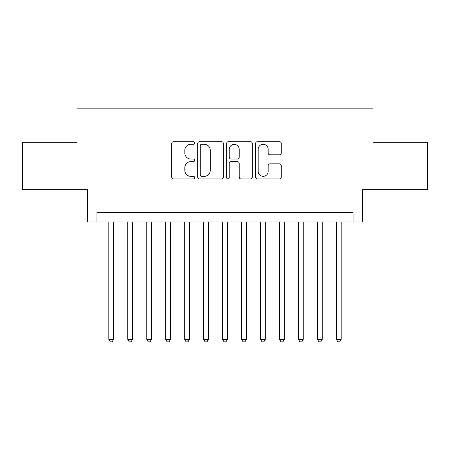 <?xml version="1.0" encoding="UTF-8"?>
<svg xmlns="http://www.w3.org/2000/svg" width="450" height="450" viewBox="0 0 450 450"><rect width="100%" height="100%" fill="white"/><g stroke="black" fill="none" stroke-linecap="round" stroke-linejoin="round"><path stroke-width="0.67" d="M194.648 142.999A1.305 1.305 0 0 0 193.348 141.694L173.565 141.694A1.862 1.862 0 0 0 171.703 143.556L171.703 177.069A1.862 1.862 0 0 0 173.565 178.931L193.348 178.931A1.305 1.305 0 0 0 194.648 177.632A1.305 1.305 0 0 0 193.348 176.327L190.789 176.327A5.957 5.957 0 0 1 184.826 170.37L184.826 167.574A5.957 5.957 0 0 1 190.789 161.618L193.348 161.618A1.305 1.305 0 0 0 194.648 160.312A1.305 1.305 0 0 0 193.348 159.013L190.789 159.013A5.957 5.957 0 0 1 184.826 153.051L184.826 150.261A5.957 5.957 0 0 1 190.789 144.298L193.348 144.298A1.305 1.305 0 0 0 194.648 142.999M279.416 154.822A1.862 1.862 0 0 0 281.278 152.961L281.278 143.556A1.862 1.862 0 0 0 279.416 141.694L257.445 141.694A1.862 1.862 0 0 0 255.583 143.556L255.583 177.069A1.862 1.862 0 0 0 257.445 178.931L279.416 178.931A1.862 1.862 0 0 0 281.278 177.069L281.278 165.713A1.862 1.862 0 0 0 279.416 163.851L270.011 163.851A1.862 1.862 0 0 0 268.149 165.713L268.149 171.349A4.978 4.978 0 0 1 263.171 176.327A4.978 4.978 0 0 1 258.188 171.349L258.188 149.282A4.978 4.978 0 0 1 263.171 144.298A4.978 4.978 0 0 1 268.149 149.282L268.149 152.961A1.862 1.862 0 0 0 270.011 154.822L279.416 154.822M353.042 221.963L362.531 221.963L362.531 189.714L427.5 189.714L427.5 142.29L372.96 142.29L372.96 108.146L77.04 108.146L77.04 142.29L22.5 142.29L22.5 189.714L87.469 189.714L87.469 221.963L353.042 221.963L353.042 212.479L96.958 212.479L96.958 221.963M223.369 143.556A1.862 1.862 0 0 0 221.507 141.694L199.536 141.694A1.862 1.862 0 0 0 197.674 143.556L197.674 177.069A1.862 1.862 0 0 0 199.536 178.931L221.507 178.931A1.862 1.862 0 0 0 223.369 177.069L223.369 143.556M228.493 141.694L250.464 141.694A1.862 1.862 0 0 1 252.326 143.556L252.326 177.069A1.862 1.862 0 0 1 250.464 178.931L241.059 178.931A1.862 1.862 0 0 1 239.197 177.069L239.197 163.479A1.862 1.862 0 0 0 237.336 161.618L231.097 161.618A1.862 1.862 0 0 0 229.236 163.479L229.236 177.632A1.305 1.305 0 0 1 227.931 178.931A1.305 1.305 0 0 1 226.631 177.632L226.631 143.556A1.862 1.862 0 0 1 228.493 141.694M201.583 144.298A1.305 1.305 0 0 0 200.284 145.603L200.284 175.022A1.305 1.305 0 0 0 201.583 176.327L204.283 176.327A5.957 5.957 0 0 0 210.246 170.37L210.246 150.261A5.957 5.957 0 0 0 204.283 144.298L201.583 144.298M239.197 149.372A4.978 4.978 0 0 0 234.219 144.394A4.978 4.978 0 0 0 229.236 149.372L229.236 157.146A1.862 1.862 0 0 0 231.097 159.013L237.336 159.013A1.862 1.862 0 0 0 239.197 157.146L239.197 149.372M108.81 221.963L108.81 339.384L113.552 339.384L113.552 221.963M113.552 339.384L112.129 341.854L110.233 341.854L108.81 339.384M127.783 221.963L127.783 339.384L132.525 339.384L132.525 221.963M132.525 339.384L131.102 341.854L129.206 341.854L127.783 339.384M146.751 221.963L146.751 339.384L151.493 339.384L151.493 221.963M151.493 339.384L150.069 341.854L148.174 341.854L146.751 339.384M165.718 221.963L165.718 339.384L170.46 339.384L170.46 221.963M170.46 339.384L169.042 341.854L167.141 341.854L165.718 339.384M184.691 221.963L184.691 339.384L189.433 339.384L189.433 221.963M189.433 339.384L188.01 341.854L186.114 341.854L184.691 339.384M203.659 221.963L203.659 339.384L208.401 339.384L208.401 221.963M208.401 339.384L206.977 341.854L205.082 341.854L203.659 339.384M222.626 221.963L222.626 339.384L227.374 339.384L227.374 221.963M227.374 339.384L225.951 341.854L224.049 341.854L222.626 339.384M241.599 221.963L241.599 339.384L246.341 339.384L246.341 221.963M246.341 339.384L244.918 341.854L243.023 341.854L241.599 339.384M260.567 221.963L260.567 339.384L265.309 339.384L265.309 221.963M265.309 339.384L263.886 341.854L261.99 341.854L260.567 339.384M279.54 221.963L279.54 339.384L284.282 339.384L284.282 221.963M284.282 339.384L282.859 341.854L280.957 341.854L279.54 339.384M298.507 221.963L298.507 339.384L303.249 339.384L303.249 221.963M303.249 339.384L301.826 341.854L299.931 341.854L298.507 339.384M317.475 221.963L317.475 339.384L322.217 339.384L322.217 221.963M322.217 339.384L320.794 341.854L318.898 341.854L317.475 339.384M336.448 221.963L336.448 339.384L341.19 339.384L341.19 221.963M341.19 339.384L339.767 341.854L337.871 341.854L336.448 339.384"/></g></svg>
